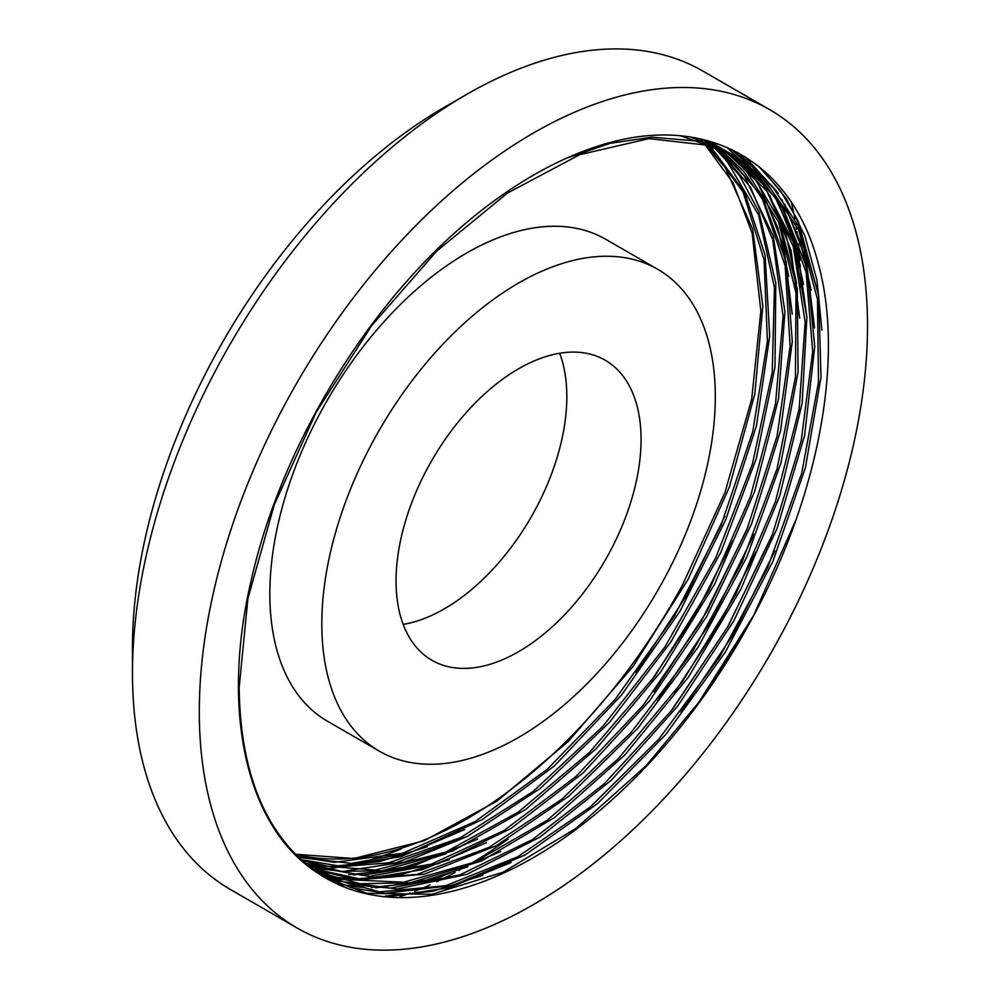 <?xml version="1.0" encoding="UTF-8"?>
<svg xmlns="http://www.w3.org/2000/svg" width="1000" height="1000" viewBox="0 0 1000 1000"><rect width="100%" height="100%" fill="white"/><g stroke="black" fill="none" stroke-linecap="round" stroke-linejoin="round"><path stroke-width="1.5" d="M295.275 854.25L353.725 858.512L424.012 840.8L496.95 801.112L568.088 741.688L633.112 666.35L687.975 579.6L729.45 486.863L754.85 393.787L762.825 306.087L752.7 229.225L725.312 167.787L705.3 143.912M704.55 143.2L702.163 140.963M701.225 140.113L699.75 138.812M295.212 854.188A414.938 239.562 120 0 0 682.537 584.938L724.987 492.413L751.7 399.175L760.85 310.95L752.1 233.075L733.062 182.812L704.188 143.613M701.112 140.638L703.45 142.875M298.475 857.438L351.375 863.388L409.6 852.925L482.212 819.638L554.375 765.938L621.663 694.925L680.05 611.138L725.837 519.612L756.4 426.025L769.688 336.125L765.113 255.387L744.575 192.35L709.587 145.188M708.863 144.525L706.425 142.387M705.487 141.575L703.125 139.625M708.337 144.8L743.025 191.887L764.038 259.637L767.425 341.15L752.775 431.525L721.137 525.15L674.275 616.287L615.188 699.375L547.375 769.2L475.037 821.637L402.575 853.25L334.4 862.325L297.6 856.587M301.663 860.413L329.012 866.5L395.575 862.825L467.425 836.363L540.188 788.487L609.438 722.387L670.888 641.925L720.888 552.188L756.263 458.612L775 366.975L775.8 282.938L758.825 211.575L739.312 175.212L713.587 146.525M712.862 145.9L710.35 143.825M709.412 143.062L707.025 141.2M706.012 140.775L708.425 142.675M709.375 143.45L711.875 145.55M712.613 146.188L725.962 159.45L758.612 215.05L774.438 287.4L772.25 372.212L752.362 464.162L715.788 557.638L664.925 646.925L602.737 726.462L533.112 791.475L460.262 837.8L388.638 862.788L342.762 866.587L300.788 859.613M304.875 863.25L341.763 871.338L382.025 870.738L452.725 851L525.688 809.45L596.45 748.438L660.725 671.888L714.513 584.388L754.663 491.375L778.55 398.562L784.925 311.6L773.225 235.938L744.362 176.075L717.675 148.025M716.95 147.438L714.325 145.412M713.388 144.713L710.938 142.925M709.712 142.075L707.775 140.75M707.475 140.662L709 141.738M710.15 142.562L712.525 144.338M713.45 145.05L716 147.062M716.712 147.65L750.375 187L772.738 239.688L783.075 316.388L775.512 403.9L750.312 496.938L709.188 589.763L654.463 676.612L589.625 752.262L518.55 811.912L445.6 852.075L375.25 870.062L311.737 865L304.125 862.6M308.363 866.137L369.45 876.363L438.225 863.725L510.975 828.512L582.888 773.125L649.55 700.788L706.95 616.1L751.475 524.163L780.575 430.662L792.288 341.362L786.112 261.688L762.262 196.663L721.875 149.713M721.162 149.188L718.5 147.238M717.625 146.625L715.25 145M713.838 144.075L711.338 142.475M711.112 142.35L709.075 141.113M709.75 141.637L712.45 143.375M713.812 144.288L716.263 145.988M717.175 146.637L719.85 148.625M720.575 149.175L743.737 171.5L762.6 199.55L785.15 265.85L790.138 346.325L777.05 436.138L746.875 529.712L701.25 621.3L643.125 705.325L575.913 776.513L503.812 830.65L431.188 864.2L362.45 875.325L307.312 865.288M311.588 868.65L356.875 879.975L424.087 874.237L496.188 845.8L568.812 796.162L637.55 728.6L698.125 647.113L746.938 556.8L780.888 463.175L798.075 371.975L797.275 288.875L778.75 218.863L755.863 180.338L725.612 151.363M724.912 150.863L722.1 148.95M721.338 148.438L719.062 146.988M717.075 145.762L708.312 140.9M708.575 140.975L715.987 145.175M717.862 146.337L720.3 147.925M721.125 148.475L723.95 150.425M724.663 150.925L744.575 168.312L778.65 222.237L796.025 293.263L795.438 377.163L777.1 468.7L741.925 562.275L692.225 652.175L630.887 732.775L561.775 799.262L489.025 847.375L417.113 874.35L360.975 879.25L310.825 868.062M315.15 871.263L360.062 883.75L410.375 882.775L481.45 861.012L554.4 817.625L624.75 755.062L688.263 677.337L740.95 589.125L779.75 495.9L802.113 403.375L806.888 317.2L793.612 242.775L763.288 184.525L729.362 153.15M728.662 152.688L725.362 150.612M724.825 150.287L702.775 139.488M705.212 140.075L724.8 150.275M725.225 150.538L728.062 152.387M728.725 152.838L767.375 191.725L793.225 246.425L805.15 321.925L799.188 408.688L775.5 501.463L735.7 594.525L682.062 682.138L617.975 758.988L547.275 820.212L474.312 862.237L403.55 882.25L339.275 879.262L314.237 870.612M318.812 873.763L335.075 880.638L397.262 889.038L466.887 874.338L539.738 837.225L611.362 780.188L677.35 706.55L733.75 621L776.988 528.688L804.613 435.325L814.737 346.688L806.975 268.113L781.612 204.587L740.4 159.838L733.838 155.475M733.388 155.188L729.812 153.062L680.7 135.925M690.975 137.2L729.788 153.075M732.05 154.525L759.7 177.25L782.05 207.35L806.112 272.188L812.7 351.575L801.2 440.788L772.487 534.25L728.138 626.25L670.987 711.162L604.425 783.675L532.575 839.488L459.812 874.963L390.562 888.138L352.238 884.75L317.587 872.938M747.825 626.3L700.75 699.963L646.275 765.588L575.988 828.363L503.05 872.225L431.912 894.262L366.887 893.337L324.05 877.05M317.462 872.862A414.938 239.562 120 0 0 325.95 878.175A414.938 239.562 120 0 0 749.362 623.5C817.663 500.775 844.575 360.975 818.75 265.438C793.337 163.863 710.812 115.262 610.425 142.425A420.875 243 -60 0 0 456.388 231.363C359.738 316.975 279.6 453.2 251.262 580.075C220.375 711.462 246.438 827.487 317.462 872.862C266.488 836.688 240.375 774.963 239.15 687.7L247.9 598.612L274.188 505L316.2 412.188L371.488 325.887L436.55 251.275L507.425 193.088L579.725 154.675L649 138.625L711.012 145.65L737.212 157.363L772.138 186.025L798.538 226.3L818.612 294.913L821.012 377.038L805.4 467.75L772.875 561.388L725.25 652.225L665.6 734.712L597.425 803.688L524.963 855.062L452.625 885.475L384.812 893.275L351.775 887.788L321.825 875.7M697.5 704.388L753.763 615.2L795.962 519.875M385.4 896.05L432.825 891.263L482.837 875.337M680.837 712.288L733.112 634.663L774.85 550.925M818.775 296.05L798.275 221.238L780.775 191.112L758.888 166.537M390.763 896.438L449.363 887.712L511.175 862.475M821.912 330.15L816.963 280.275L804.925 236.05L786.2 198.45L761.213 168.438M672.412 709.338L727.712 626.838L771.125 537.675M811.137 290.038L800.263 241.1L781.688 199.462M776.112 190.662L744.688 156.575M814.55 327.9L806.2 260.35L784.788 204.088M778.35 193.463L745.275 156.925M336.625 883.512L341.675 884.575M344.55 885.1L360.513 887.075M371.275 887.537L418.288 882.6L467.837 866.812M674.35 692.712L719.075 624.625L755.888 552.038M803.487 284.325L792.613 235.975L774.087 194.887M768.45 186.088L758.75 173.3M757.125 171.388L737.375 152.387M337.7 883.988L343.2 885.113M346.35 885.662L363.825 887.575M375.788 887.875L436.587 878.512L500.688 851.6M806.9 317.35L797.975 252.587L776.675 198.688M770.562 188.713L760.05 174.475M758.3 172.387L738.075 152.762M657.463 700.85L711.438 620.775L754.15 534.263M796.55 283.5L785.713 233.3L766.712 190.763M760.575 181.175L751.7 169.425M749.587 166.938L746.5 163.463M745.975 162.9L731.988 149.688M799.663 318.125L791.2 251.012L769.688 195.162M763.012 184.175L753.225 170.825M750.925 168.075L747.475 164.163M746.888 163.525L732.375 149.863M321.675 874.862L326.488 875.875M329.125 876.375L344.938 878.4M356.875 878.962L401.912 874.4L449.363 859.7M653.925 691.575L706.462 612.163L748.075 526.737M788.763 276.425L777.887 227.913L759.412 186.588M753.913 177.9L744.375 165.2M742.425 162.9L739.275 159.388M737.613 157.6L726.812 147.338M322.788 875.35L328.162 876.475M331.112 877L348.95 879.038M362.45 879.338L422.863 869.587L486.463 842.7M792.25 314.163L783.825 247.037L762.45 191.112M756.087 180.613L745.55 166.275M743.4 163.738L740 159.9M738.125 157.9L727.138 147.487M314.288 870.638L319.4 871.725M322.388 872.262L338.3 874.212M348.787 874.675L396.15 869.712L446.087 853.737M650.962 681.338L695.975 613.2L733.05 540.475M314.75 870.975L320.825 872.225M324.087 872.788L341.55 874.712M353.325 875.013L413.875 865.788L477.725 839.1M309.6 867.125L312.738 867.75M316.4 868.413L334.1 870.413M346.712 870.725L404.938 861.938L466.337 836.912M321.812 623.85A278.25 160.65 120 0 0 379.438 751.225A278.25 160.65 120 0 0 657.688 590.575A278.25 160.65 120 0 0 657.688 269.275A278.25 160.65 120 0 0 443.263 343.825A278.25 160.65 120 0 0 321.812 623.85M379.438 751.225L327.463 721.225A278.25 160.65 -60 0 1 269.837 593.837A278.25 160.65 -60 0 1 391.3 313.825A278.25 160.65 -60 0 1 605.712 239.275L657.688 269.275M641.062 439.525A173.25 100.025 -60 0 1 565.438 613.875A173.25 100.025 -60 0 1 431.938 660.288A173.25 100.025 -60 0 1 431.938 460.238A173.25 100.025 -60 0 1 605.188 360.213A173.25 100.025 -60 0 1 641.062 439.525M508.1 839.087A472.5 272.8 -60 0 1 469.95 864.087M459.8 869.887A472.5 272.8 -60 0 1 458.8 870.438M455.138 872.425A472.5 272.8 -60 0 1 436.637 881.775M429.975 884.862A472.5 272.8 -60 0 1 424.837 887.125M422.812 888A472.5 272.8 -60 0 1 414.8 891.287M410.35 893.012A472.5 272.8 -60 0 1 403.55 895.512M402.05 896.038A472.5 272.8 -60 0 1 400.075 896.725M297.162 928.025L230.338 889.45A472.5 272.8 -60 0 1 132.475 673.138A472.5 272.8 -60 0 1 466.587 94.45A472.5 272.8 -60 0 1 702.837 71.05L769.663 109.625A472.5 272.8 120 0 0 297.162 382.425A472.5 272.8 120 0 0 297.162 928.025A472.5 272.8 120 0 0 661.275 801.438A472.5 272.8 120 0 0 867.525 325.925A472.5 272.8 120 0 0 769.663 109.625M791.425 202.463A472.5 272.8 -60 0 1 793.15 210.188M793.425 211.488A472.5 272.8 -60 0 1 794.875 218.988M795.625 223.312A472.5 272.8 -60 0 1 796.562 229.262M796.888 231.425A472.5 272.8 -60 0 1 797.7 237.562M798.45 244.013A472.5 272.8 -60 0 1 799.862 260.538M800.075 264.25A472.5 272.8 -60 0 1 800.225 267M800.588 277.5A472.5 272.8 -60 0 1 800.7 287.35M466.587 94.45L444.312 107.312A441 254.613 120 0 0 132.475 647.425L132.475 673.138M313.113 869.788A441 254.613 120 0 0 314.212 869.737M314.975 869.7A441 254.613 120 0 0 318.113 869.525M319.775 869.4A441 254.613 120 0 0 321.912 869.237M323.162 869.125A441 254.613 120 0 0 325.438 868.913M327.863 868.65A441 254.613 120 0 0 337.45 867.362M342.188 866.575A441 254.613 120 0 0 343.125 866.4M345.662 865.925A441 254.613 120 0 0 359.338 862.9M367.55 860.7A441 254.613 120 0 0 401.312 848.85M559.7 353.263A173.25 100.025 -60 0 1 566.825 396.662A173.25 100.025 -60 0 1 403.175 624.388M306.863 863.512L322.7 865.55M334.675 866.112L379.787 861.5L427.325 846.75M635.988 672.987L685.362 597.25L724.862 516.213M308.875 864.15L326.675 866.175M340.037 866.475L400.825 856.65L464.837 829.488M566.812 158.075L610.237 143.338L651.775 137.162L696.075 140.988L737.212 157.363M735.5 156.387L763.062 177.338L798.55 229.562L817.475 299.212L818.487 382.188L801.712 473.263L767.95 566.888L719.438 657.337L658.988 738.975L590.4 806.9L517.788 856.775L445.625 885.725L379.4 891.838L321.725 875.638M720.413 147.662L722.362 148.787"/></g></svg>
